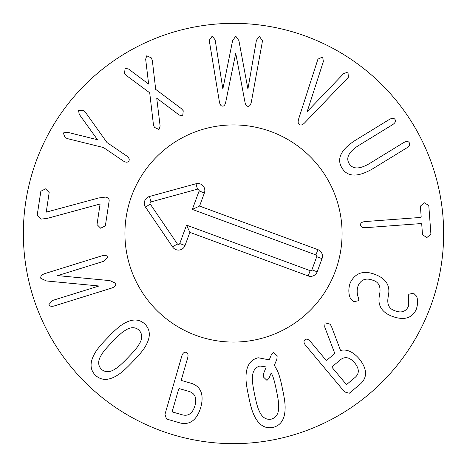 <?xml version="1.0" encoding="UTF-8"?>
<svg xmlns="http://www.w3.org/2000/svg" width="467" height="467" viewBox="0 0 467 467"><rect width="100%" height="100%" fill="white"/><g stroke="black" fill="none" stroke-linecap="round" stroke-linejoin="round"><path stroke-width="0.7" d="M109.15 200.927L105.349 225.835L100.656 228.229L97.019 224.563L100.096 204.003L47.255 218.387L40.991 219.122L37.185 215.229L40.851 191.242L45.544 188.849L49.175 192.509L46.245 212.146L98.858 197.932L105.408 197.109C108.081 197.605 109.331 198.878 109.15 200.927M103.551 147.566L67.499 138.635L65.082 137.555L63.29 132.943L67.044 132.179L97.486 139.721L79.227 114.275L78.561 110.51L83.546 110.428L85.438 112.278L106.972 142.534L126.475 155.815C129.026 157.735 129.803 159.48 128.816 161.045C127.66 162.627 125.74 162.563 123.055 160.841L103.551 147.566M156.731 98.175L160.123 126.061L159.008 129.482L154.39 127.357L153.421 124.596L149.714 92.805L126.464 75.561L124.566 73.337L125.109 68.246L128.565 69.034L148.64 84.095L145.663 59.204L146.72 55.818L151.396 57.914L152.365 60.669L155.68 89.372L181.295 108.572L183.251 110.761L182.708 115.857L179.246 115.069L156.731 98.175M225.911 101.257C225.281 104.62 224.178 106.237 222.601 106.114C220.949 106.213 219.846 104.579 219.292 101.211L209.228 40.314L212.263 36.058L215.176 39.952L222.852 89.004L232.619 40.541L235.794 36.222L238.9 40.588L247.919 89.045L256.418 40.244L259.383 36.385L262.366 40.687L262.15 42.824L251.444 101.438C250.837 104.795 249.711 106.418 248.065 106.295C246.483 106.394 245.403 104.76 244.825 101.392L235.736 53.267L225.911 101.257M307.181 111.625L343.636 73.593L347.973 72.058L348.364 77.271L305.354 122.132C302.949 124.771 300.999 125.605 299.505 124.636C297.958 123.79 297.742 121.665 298.868 118.262L317.939 59.128L322.656 56.962L323.368 61.51L307.181 111.625M392.508 124.73L358.031 145.873C348.697 152.044 345.738 157.957 349.158 163.625C352.696 169.299 359.321 169.363 369.041 163.818L403.511 142.68C406.29 141.11 408.199 141.11 409.244 142.692C410.248 144.455 409.407 146.2 406.728 147.922L372.257 169.06C357.605 177.396 347.524 177.069 342.019 168.085C336.45 159.008 340.717 149.854 354.821 140.631L389.291 119.488C392.064 117.918 393.973 117.923 395.024 119.499C396.028 121.262 395.187 123.008 392.508 124.73M428.788 205.509L430.913 234.171L426.873 237.551L422.512 234.796L421.707 223.927L421.076 223.57L365.62 227.686C362.433 227.855 360.734 226.933 360.518 224.913C360.448 223.022 361.995 221.901 365.165 221.556L420.621 217.441L421.193 216.997L420.388 206.128L424.293 202.76L428.788 205.509M350.641 298.868C348.405 294.169 348.259 288.834 350.203 282.862C355.405 272.605 363.956 269.903 375.853 274.748C386.022 278.846 390.231 285.611 388.486 295.033L388.095 297.397C386.933 304.391 389.099 308.792 394.592 310.613C401.001 313.246 405.578 311.892 408.321 306.562L408.753 294.245L413.587 293.194L416.605 296.236C418.041 300.123 417.901 304.572 416.185 309.574C411.935 318.476 403.786 320.671 391.737 316.165C381.767 312.166 377.634 305.459 379.327 296.043L379.724 293.673C380.897 286.475 378.673 282.021 373.063 280.323C366.07 277.643 361.108 279.412 358.171 285.629C356.695 289.814 356.864 294.099 358.679 298.477L358.808 300.625L353.706 301.787L350.641 298.868M252.437 378.433C252.209 381.189 252.956 386.653 254.678 394.831C256.371 403.079 257.866 408.415 259.162 410.826C261.794 417.13 265.741 419.932 271.012 419.22C276.254 417.743 278.805 413.599 278.665 406.78C278.892 404.043 278.139 398.555 276.406 390.319C274.73 382.129 273.242 376.822 271.94 374.382L271.222 372.894L268.951 378.416L266.972 380.395L263.318 376.922L263.622 373.448L266.231 366.963L259.961 366.017C254.848 367.465 252.338 371.604 252.437 378.433M245.986 376.974C246.167 366.011 250.254 359.613 258.245 357.769L269.261 359.853L271.531 354.33L273.504 352.346L277.164 355.819L276.861 359.298L274.351 365.282L277.27 370.477C279.068 374.225 280.807 380.418 282.494 389.052C284.403 397.715 285.273 404.113 285.115 408.24C284.975 419.191 280.842 425.6 272.722 427.468C264.661 428.963 258.362 424.719 253.832 414.737C252.04 411.013 250.294 404.796 248.596 396.092C246.699 387.499 245.835 381.125 245.986 376.974M124.496 330.875C122.091 332.241 118.005 335.942 112.22 341.972C106.359 348.026 102.798 352.264 101.537 354.698C97.813 360.425 97.731 365.264 101.286 369.216C105.466 372.719 110.329 372.485 115.88 368.521C118.268 367.167 122.372 363.454 128.203 357.372C134.011 351.371 137.561 347.144 138.839 344.693C142.593 339.001 142.645 334.133 138.991 330.087C134.91 326.678 130.077 326.941 124.496 330.875M122.062 324.728C131.215 318.692 138.81 318.459 144.834 324.022C150.713 329.93 150.794 337.553 145.074 346.893C142.99 350.495 138.857 355.422 132.675 361.686C126.598 368.148 121.811 372.473 118.309 374.668C109.19 380.733 101.567 380.938 95.443 375.281C89.664 369.467 89.617 361.872 95.303 352.497C97.37 348.919 101.514 343.975 107.743 337.659C113.773 331.255 118.548 326.941 122.062 324.728M45.071 273.528L102.314 255.7C105.151 254.906 106.89 255.396 107.527 257.154L104.024 261.187L57.692 275.618L109.938 280.626L115.658 283.259C116.184 285.401 114.783 287.03 111.438 288.139L54.195 305.967C51.358 306.761 49.619 306.27 48.977 304.513L52.485 300.479L99.01 285.991L46.548 280.976L40.851 278.408C40.32 276.266 41.726 274.637 45.071 273.528M179.229 388.602L178.674 389.069L172.259 411.287L172.481 411.976L182.69 414.924C188.557 416.295 192.632 413.248 194.926 405.794C196.963 398.263 195.13 393.518 189.439 391.55L179.229 388.602M164.979 414.334L181.774 356.152C182.714 353.151 184.167 351.879 186.146 352.334C187.938 352.97 188.452 354.809 187.687 357.856L181.342 379.823L181.564 380.512L191.966 383.512C201.143 386.904 204.079 394.895 200.769 407.481C196.864 419.897 190.122 425.093 180.548 423.073L166.48 419.01L164.979 414.334M332.072 366.782L332.148 367.5L346.094 384.16L346.788 384.364L355.294 377.243C359.497 373.407 359.286 368.609 354.675 362.859C349.777 357.249 345.078 356.187 340.577 359.66L332.072 366.782M305.681 345.463C303.719 343.012 303.48 341.091 304.963 339.702C306.486 338.575 308.296 339.176 310.397 341.511L325.972 360.121L326.666 360.326L334.816 353.501L324.693 326.935L325.102 322.843L330.157 324.191L331.395 326.293L340.542 350.454C346.818 348.919 353.081 351.756 359.339 358.954C367.155 368.883 367.593 377.143 360.652 383.74L349.269 393.267L344.553 391.901L305.681 345.463M443.65 233.5A210.15 210.15 0 0 1 128.425 415.496A210.15 210.15 0 0 1 128.425 51.504A210.15 210.15 0 0 1 443.65 233.5M124.922 233.5A108.578 108.578 0 0 1 287.789 139.47A108.578 108.578 0 0 1 287.789 327.53A108.578 108.578 0 0 1 124.922 233.5M315.931 254.929L192.328 209.409L199.117 190.98A1.372 1.372 0 0 0 197.465 189.176L150.969 201.913A1.372 1.372 0 0 0 150.199 204.009L177.326 243.862A1.372 1.372 0 0 0 179.748 243.564L186.537 225.135L310.141 270.656A1.372 1.372 0 0 0 311.903 269.838L316.749 256.692A1.372 1.372 0 0 0 315.931 254.929L317.881 249.647A7.005 7.005 0 0 1 322.032 258.642L317.192 271.788A7.005 7.005 0 0 1 308.197 275.939L189.876 232.362L185.031 245.508A7.005 7.005 0 0 1 172.667 247.031L145.541 207.179A7.005 7.005 0 0 1 149.481 196.484L195.977 183.747A7.005 7.005 0 0 1 204.4 192.924L199.561 206.07L317.881 249.647M199.561 206.07L192.328 209.409M189.876 232.362L186.537 225.135M195.977 335.388A108.578 108.578 0 0 1 164.028 150.059A108.578 108.578 0 0 1 340.501 215.053A108.578 108.578 0 0 1 195.977 335.388M204.4 192.924L199.117 190.98M195.977 183.747L197.465 189.176M149.481 196.484L150.969 201.913M145.541 207.179L150.199 204.009M172.667 247.031L177.326 243.862M185.031 245.508L179.748 243.564M308.197 275.939L310.141 270.656M317.192 271.788L311.903 269.838M322.032 258.642L316.749 256.692"/></g></svg>
